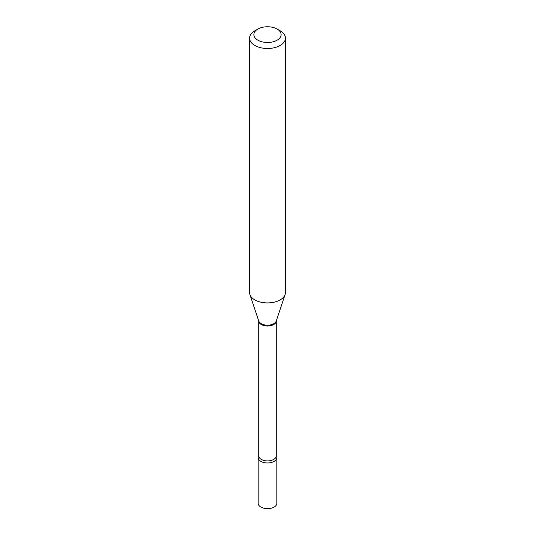 <?xml version="1.0" encoding="UTF-8"?>
<svg xmlns="http://www.w3.org/2000/svg" width="535" height="535" viewBox="0 0 535 535"><rect width="100%" height="100%" fill="white"/><g stroke="black" fill="none" stroke-linecap="round" stroke-linejoin="round"><path stroke-width="0.8" d="M258.171 457.579L258.171 503.274A9.329 5.383 0 0 0 260.906 507.08A9.329 5.383 0 0 0 271.071 508.25A9.329 5.383 0 0 0 276.829 503.274L276.829 457.579A9.329 5.383 0 0 0 276.267 455.746A9.329 5.383 0 0 1 274.094 461.391A9.329 5.383 0 0 1 262.491 462.126A9.329 5.383 0 0 1 258.733 455.746A9.329 5.383 0 0 0 258.171 457.579A9.329 5.383 0 0 0 260.906 461.391A9.329 5.383 0 0 0 271.071 462.554A9.329 5.383 0 0 0 276.829 457.579M254.814 30.816L257.863 29.057A13.629 7.871 0 0 0 257.863 40.185A13.629 7.871 0 0 0 277.137 40.185A13.629 7.871 0 0 0 277.137 29.057A13.629 7.871 0 0 0 257.863 29.057L254.814 30.816A17.936 10.359 0 0 0 249.564 38.132A17.936 10.359 0 0 0 260.639 47.702A17.936 10.359 0 0 0 280.186 45.455A17.936 10.359 0 0 0 285.436 38.132A17.936 10.359 0 0 0 280.186 30.816L277.137 29.057M249.564 38.132L249.564 292.558A17.936 10.359 0 0 0 249.885 294.517A17.936 10.359 0 0 0 262.244 302.462A17.936 10.359 0 0 0 280.186 299.881A17.936 10.359 0 0 0 285.115 294.517A17.936 10.359 0 0 0 285.436 292.558L285.436 38.132M273.699 324.544A8.767 5.062 0 0 0 276.267 320.987L276.267 455.847A8.767 5.062 0 0 1 273.699 459.425A8.767 5.062 0 0 1 264.143 460.521A8.767 5.062 0 0 1 258.733 455.847L258.733 320.987A8.767 5.062 0 0 0 264.163 325.641A8.767 5.062 0 0 0 273.699 324.544M249.885 294.517L258.746 321.027A8.914 5.149 0 0 0 264.885 324.972A8.914 5.149 0 0 0 273.806 323.695A8.914 5.149 0 0 0 276.254 321.027L285.115 294.517"/></g></svg>
